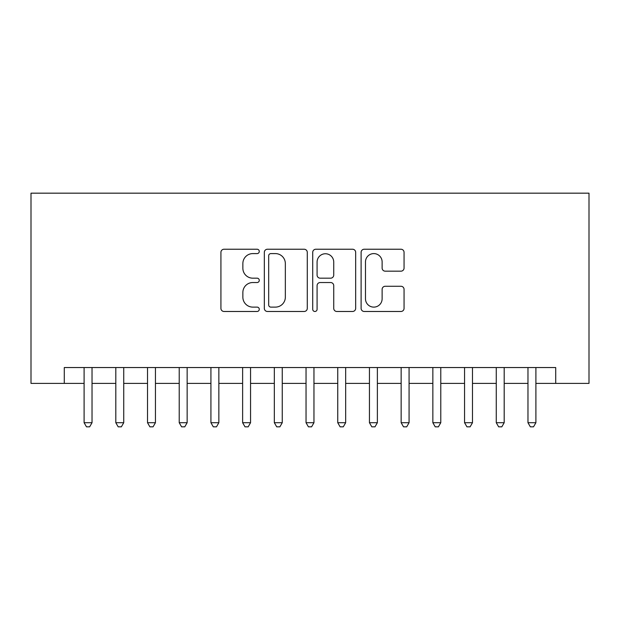 <?xml version="1.0" encoding="UTF-8"?>
<svg xmlns="http://www.w3.org/2000/svg" width="620" height="620" viewBox="0 0 620 620"><rect width="100%" height="100%" fill="white"/><g stroke="black" fill="none" stroke-linecap="round" stroke-linejoin="round"><path stroke-width="0.93" d="M259.276 251.418A2.178 2.178 0 0 0 257.099 249.232L224.029 249.232A3.115 3.115 0 0 0 220.922 252.348L220.922 308.365A3.115 3.115 0 0 0 224.029 311.48L257.099 311.48A2.178 2.178 0 0 0 259.276 309.295A2.178 2.178 0 0 0 257.099 307.117L252.821 307.117A9.959 9.959 0 0 1 242.862 297.158L242.862 292.493A9.959 9.959 0 0 1 252.821 282.534L257.099 282.534A2.178 2.178 0 0 0 259.276 280.356A2.178 2.178 0 0 0 257.099 278.178L252.821 278.178A9.959 9.959 0 0 1 242.862 268.22L242.862 263.554A9.959 9.959 0 0 1 252.821 253.596L257.099 253.596A2.178 2.178 0 0 0 259.276 251.418M400.946 271.173A3.115 3.115 0 0 0 404.062 268.065L404.062 252.348A3.115 3.115 0 0 0 400.946 249.232L364.227 249.232A3.115 3.115 0 0 0 361.111 252.348L361.111 308.365A3.115 3.115 0 0 0 364.227 311.48L400.946 311.48A3.115 3.115 0 0 0 404.062 308.365L404.062 289.377A3.115 3.115 0 0 0 400.946 286.269L385.229 286.269A3.115 3.115 0 0 0 382.122 289.377L382.122 298.794A8.324 8.324 0 0 1 373.798 307.117A8.324 8.324 0 0 1 365.474 298.794L365.474 261.919A8.324 8.324 0 0 1 373.798 253.596A8.324 8.324 0 0 1 382.122 261.919L382.122 268.065A3.115 3.115 0 0 0 385.229 271.173L400.946 271.173M64.286 383.392L64.286 367.544L555.714 367.544L555.714 383.392L589 383.392L589 193.169L31 193.169L31 383.392L84.103 383.392M307.28 252.348A3.115 3.115 0 0 0 304.164 249.232L267.445 249.232A3.115 3.115 0 0 0 264.329 252.348L264.329 308.365A3.115 3.115 0 0 0 267.445 311.48L304.164 311.48A3.115 3.115 0 0 0 307.28 308.365L307.28 252.348M315.836 249.232L352.555 249.232A3.115 3.115 0 0 1 355.671 252.348L355.671 308.365A3.115 3.115 0 0 1 352.555 311.48L336.838 311.48A3.115 3.115 0 0 1 333.731 308.365L333.731 285.649A3.115 3.115 0 0 0 330.615 282.534L320.191 282.534A3.115 3.115 0 0 0 317.084 285.649L317.084 309.295A2.178 2.178 0 0 1 314.898 311.48A2.178 2.178 0 0 1 312.72 309.295L312.72 252.348A3.115 3.115 0 0 1 315.836 249.232M92.031 383.392L115.808 383.392M123.737 383.392L147.513 383.392M155.442 383.392L179.219 383.392M187.147 383.392L210.924 383.392M218.852 383.392L242.629 383.392M250.558 383.392L274.335 383.392M282.255 383.392L306.04 383.392M313.96 383.392L337.745 383.392M345.666 383.392L369.442 383.392M377.371 383.392L401.148 383.392M409.076 383.392L432.853 383.392M440.781 383.392L464.558 383.392M472.486 383.392L496.264 383.392M504.192 383.392L527.969 383.392M535.897 383.392L555.714 383.392M270.87 253.596A2.178 2.178 0 0 0 268.685 255.773L268.685 304.939A2.178 2.178 0 0 0 270.87 307.117L275.381 307.117A9.959 9.959 0 0 0 285.339 297.158L285.339 263.554A9.959 9.959 0 0 0 275.381 253.596L270.87 253.596M333.731 262.074A8.324 8.324 0 0 0 325.407 253.751A8.324 8.324 0 0 0 317.084 262.074L317.084 275.063A3.115 3.115 0 0 0 320.191 278.178L330.615 278.178A3.115 3.115 0 0 0 333.731 275.063L333.731 262.074M92.031 367.544L92.031 422.708L84.103 422.708L84.103 367.544M92.031 422.708L89.652 426.831L86.482 426.831L84.103 422.708M123.737 367.544L123.737 422.708L115.808 422.708L115.808 367.544M123.737 422.708L121.357 426.831L118.188 426.831L115.808 422.708M155.442 367.544L155.442 422.708L147.513 422.708L147.513 367.544M155.442 422.708L153.062 426.831L149.893 426.831L147.513 422.708M187.147 367.544L187.147 422.708L179.219 422.708L179.219 367.544M187.147 422.708L184.768 426.831L181.598 426.831L179.219 422.708M218.852 367.544L218.852 422.708L210.924 422.708L210.924 367.544M218.852 422.708L216.473 426.831L213.303 426.831L210.924 422.708M250.558 367.544L250.558 422.708L242.629 422.708L242.629 367.544M250.558 422.708L248.178 426.831L245.008 426.831L242.629 422.708M282.255 367.544L282.255 422.708L274.335 422.708L274.335 367.544M282.255 422.708L279.883 426.831L276.714 426.831L274.335 422.708M313.96 367.544L313.96 422.708L306.04 422.708L306.04 367.544M313.96 422.708L311.589 426.831L308.411 426.831L306.04 422.708M345.666 367.544L345.666 422.708L337.745 422.708L337.745 367.544M345.666 422.708L343.286 426.831L340.117 426.831L337.745 422.708M377.371 367.544L377.371 422.708L369.442 422.708L369.442 367.544M377.371 422.708L374.992 426.831L371.822 426.831L369.442 422.708M409.076 367.544L409.076 422.708L401.148 422.708L401.148 367.544M409.076 422.708L406.697 426.831L403.527 426.831L401.148 422.708M440.781 367.544L440.781 422.708L432.853 422.708L432.853 367.544M440.781 422.708L438.402 426.831L435.232 426.831L432.853 422.708M472.486 367.544L472.486 422.708L464.558 422.708L464.558 367.544M472.486 422.708L470.107 426.831L466.938 426.831L464.558 422.708M504.192 367.544L504.192 422.708L496.264 422.708L496.264 367.544M504.192 422.708L501.812 426.831L498.643 426.831L496.264 422.708M535.897 367.544L535.897 422.708L527.969 422.708L527.969 367.544M535.897 422.708L533.518 426.831L530.348 426.831L527.969 422.708"/></g></svg>
